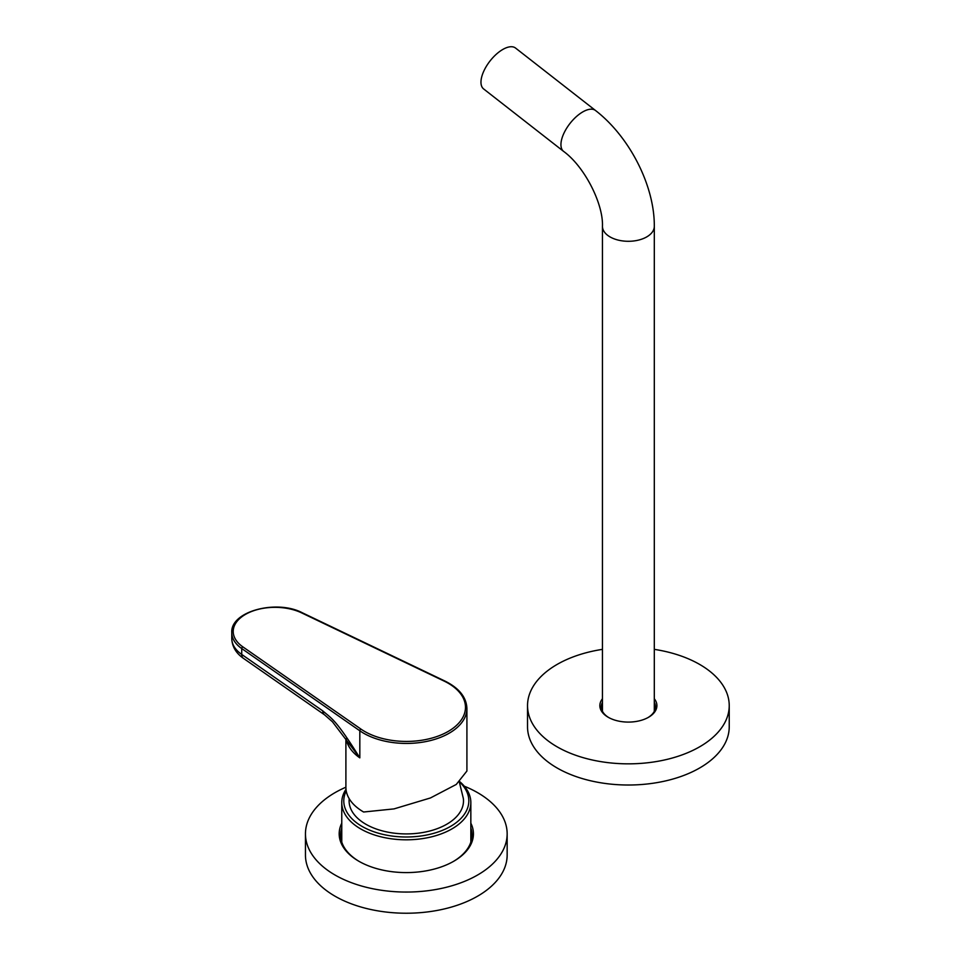 <?xml version="1.0" encoding="UTF-8"?>
<svg xmlns="http://www.w3.org/2000/svg" width="961" height="961" viewBox="0 0 961 961"><rect width="100%" height="100%" fill="white"/><g stroke="black" fill="none" stroke-linecap="round" stroke-linejoin="round"><path stroke-width="1.44" d="M360.94 729.087A59.065 34.103 0 0 0 448.174 731.441A59.065 34.103 0 0 0 444.102 681.073L301.658 612.89A41.779 24.121 0 0 0 245.451 614.403A41.779 24.121 0 0 0 242.833 646.849L360.94 729.087A1.441 0.901 124.9 0 0 359.822 730.792A60.507 34.932 0 0 0 363.618 733.207A60.507 34.932 0 0 0 429.567 740.775A60.507 34.932 0 0 0 466.914 708.497L466.914 771.022L456.259 784.452L430.444 797.954L394.01 808.898L363.618 812.009A60.507 34.932 0 0 1 345.9 787.311L345.9 738.733M346.236 739.225A60.507 34.932 180 0 0 359.822 757.857C335.99 719.597 331.917 718.816 322.812 710.912L241.728 654.441A43.221 24.95 180 0 1 231.769 638.512L231.769 632.626A43.221 24.95 0 0 0 241.728 648.555L359.822 730.792L359.822 757.857L332.434 721.771L324.53 714.816A8.649 5.43 -55.1 0 1 322.812 710.912M459.346 782.086L463.334 798.423A57.192 33.022 180 0 1 430.168 830.905A57.192 33.022 180 0 1 365.865 824.25A57.192 33.022 180 0 1 349.227 798.747M346.224 790.915A62.525 36.098 0 0 0 362.093 826.424A62.525 36.098 0 0 0 445.087 829.211A62.525 36.098 0 0 0 459.514 781.942M345.996 789.269A64.543 37.263 0 0 0 341.768 802.543A64.543 37.263 0 0 0 360.663 828.899A64.543 37.263 0 0 0 431.008 836.971A64.543 37.263 0 0 0 470.842 802.543A64.543 37.263 0 0 0 459.802 781.701M595.52 110.503A25.935 12.145 -52 0 0 582.738 111.932A25.935 12.145 -52 0 0 564.203 132.654A25.935 12.145 -52 0 0 563.59 151.382L483.611 88.929A25.935 12.145 -52 0 1 484.236 70.201A25.935 12.145 -52 0 1 502.759 49.479A25.935 12.145 128 0 1 515.54 48.05L595.52 110.503C629.395 136.642 654.609 185.545 654.309 226.328A25.935 14.968 0 0 1 646.717 236.911A25.935 14.968 0 0 1 618.452 240.154A25.935 14.968 0 0 1 602.451 226.328L602.451 711.308M507.156 855.002A100.845 58.225 180 0 1 444.895 908.794A100.845 58.225 180 0 1 334.993 896.181A100.845 58.225 0 0 1 305.454 855.002L305.454 833.836A100.845 58.225 0 0 0 334.993 875.003A100.845 58.225 180 0 0 444.895 887.628A100.845 58.225 180 0 0 507.156 833.836L507.156 855.002M464.307 786.206A100.845 58.225 0 0 1 477.617 792.669A100.845 58.225 180 0 1 507.156 833.836M345.9 787.215A100.845 58.225 0 0 0 305.454 833.836M341.768 823.169A67.138 38.764 0 0 0 358.837 861.236A67.138 38.764 0 0 0 453.772 861.236A67.138 38.764 0 0 0 470.842 823.169M453.256 861.537A65.696 37.923 0 0 0 471.995 835.013A65.696 37.923 0 0 0 470.842 827.938M470.842 830.292A65.696 37.923 180 0 1 471.971 836.19M341.768 827.938A65.696 37.923 0 0 0 340.614 835.013A65.696 37.923 0 0 0 359.342 861.537M341.768 830.292A65.696 37.923 0 0 0 340.638 836.19M602.451 702.287A27.088 15.64 0 0 0 601.298 706.791A27.088 15.64 0 0 0 608.733 717.555M602.451 705.806A27.088 15.64 0 0 0 601.466 708.557M602.451 698.755A28.53 16.469 0 0 0 608.205 717.266L608.205 717.266A28.53 16.469 0 0 0 648.555 717.266A28.53 16.469 0 0 0 654.309 698.755M648.026 717.555A27.088 15.64 0 0 0 655.462 706.791A27.088 15.64 0 0 0 654.309 702.287M654.309 705.806A27.088 15.64 180 0 1 655.294 708.557M729.231 726.792A100.845 58.225 180 0 1 666.97 780.584A100.845 58.225 180 0 1 557.068 767.959A100.845 58.225 0 0 1 527.529 726.792L527.529 705.614A100.845 58.225 0 0 0 557.068 746.793A100.845 58.225 180 0 0 666.97 759.406A100.845 58.225 180 0 0 729.231 705.614L729.231 726.792M654.309 649.36A100.845 58.225 0 0 1 699.692 664.447A100.845 58.225 180 0 1 729.231 705.614M602.451 649.36A100.845 58.225 0 0 0 527.529 705.614M444.102 681.073A1.441 0.757 -64.4 0 1 444.727 680.953C459.046 688.016 466.433 697.205 466.914 708.497M242.833 646.849A1.441 0.901 124.9 0 0 241.728 648.555L241.728 654.441A8.649 5.43 -55.1 0 0 243.433 658.345C235.998 653.192 232.106 646.585 231.769 638.512M301.658 612.89A1.441 0.757 -64.4 0 1 302.283 612.758C276.48 599.208 230.316 611.364 231.769 632.626M444.727 680.953L302.283 612.758M324.53 714.816L243.433 658.345M470.842 802.543L470.842 842.088M341.768 802.543L341.768 842.088M654.309 711.308L654.309 226.328M563.59 151.382C584.72 166.733 603.412 203.996 602.451 226.328M341.479 841.151L341.768 838.28M470.842 838.28L471.13 841.151"/></g></svg>
